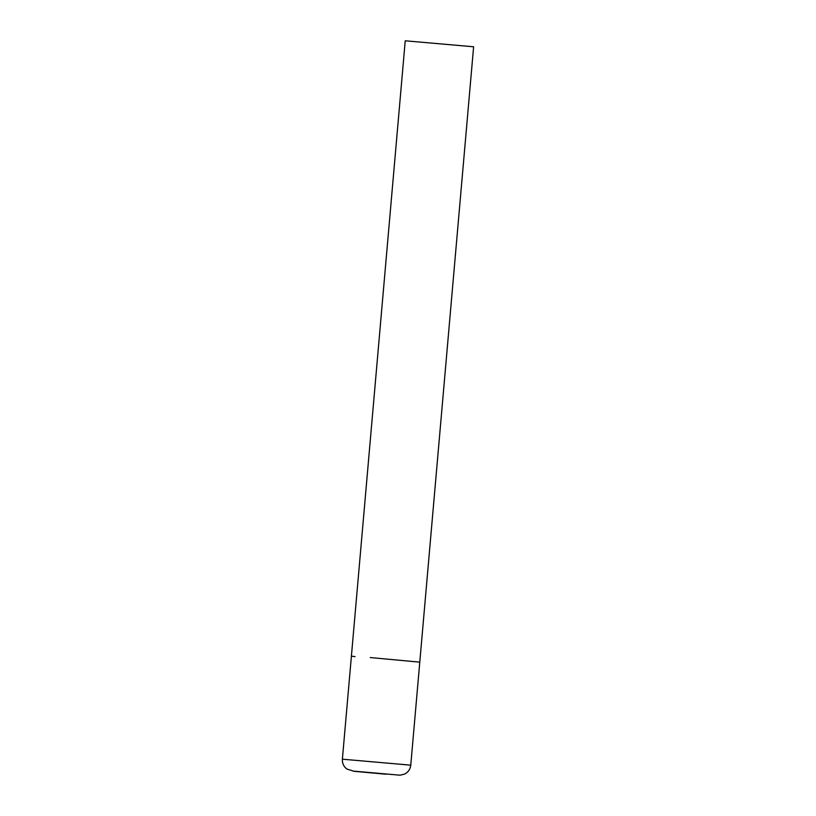 <?xml version="1.0" encoding="UTF-8"?>
<svg xmlns="http://www.w3.org/2000/svg" width="816" height="816" viewBox="0 0 816 816"><rect width="100%" height="100%" fill="white"/><g stroke="black" fill="none" stroke-linecap="round" stroke-linejoin="round"><path stroke-width="1.22" d="M370.25 657.553L419.781 662.153L370.25 657.553M355.031 656.625L351.4 656.166L405.236 40.8L473.617 46.777L410.764 765.173L342.383 759.186C342.159 763.256 343.648 766.53 346.861 769.029L354.113 771.314L386.09 774.221L353.552 771.12L400.054 775.2L404.624 774.088C408.235 772.191 410.275 769.223 410.764 765.173M351.4 656.166L342.383 759.186"/></g></svg>
